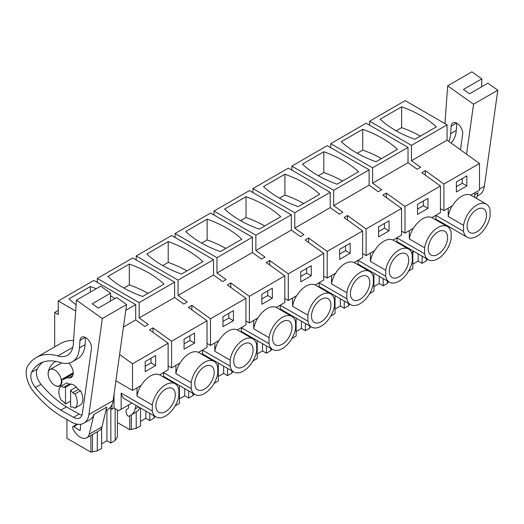 <?xml version="1.0" encoding="UTF-8"?>
<svg xmlns="http://www.w3.org/2000/svg" width="524" height="524" viewBox="0 0 524 524"><rect width="100%" height="100%" fill="white"/><g stroke="black" fill="none" stroke-linecap="round" stroke-linejoin="round"><path stroke-width="0.79" d="M401.535 231.123L404.993 233.121L413.554 228.182A19.133 11.043 -60 0 1 431.881 217.604L440.442 212.659L440.442 186.013L421.827 172.625L425.285 170.627L443.9 184.016L443.9 210.661L452.461 205.722A19.133 11.043 -60 0 1 470.781 195.144L479.486 190.114L479.486 163.468L447.07 140.15L447.07 124.823L405.209 100.654L369.616 121.201L369.616 125.197M58.249 310.404L54.673 312.468L54.673 346.895M447.07 124.823L411.478 145.371L369.616 121.201M401.633 106.844A105.776 61.066 0 0 1 436.348 126.887L414.903 139.266A105.776 61.066 0 0 1 380.188 119.223L401.633 106.844L401.633 127.653L396.17 130.81M411.478 145.371L411.478 160.704L447.07 140.15M440.442 186.013L404.993 206.476L386.378 193.087L382.92 195.085L401.535 208.473L366.093 228.936L347.478 215.547L344.019 217.545L362.634 230.933L327.192 251.396L308.577 238.007L305.119 240.005L323.734 253.393L288.285 273.856L269.67 260.467L266.212 262.465L284.827 275.853L249.385 296.315L230.77 282.927L227.311 284.925L245.926 298.313L210.484 318.775L191.869 305.387L188.404 307.385L207.019 320.773L171.577 341.235L152.962 327.847L149.504 329.845L168.119 343.233L132.533 363.78L119.603 354.486M479.486 163.468L443.9 184.016M408.019 147.368L372.577 167.837L330.716 143.661L366.158 123.199L408.019 147.368L408.019 162.702L417.17 169.278L420.628 167.28L411.478 160.704M408.019 162.702L372.577 183.164L381.727 189.74L378.262 191.738L369.119 185.162L333.677 205.624L342.82 212.2L339.362 214.198L330.212 207.622L294.77 228.084L303.92 234.66L300.462 236.658L291.311 230.082L255.869 250.544L265.02 257.12L263.284 258.122L261.555 259.118L252.411 252.542L216.969 273.004L226.113 279.58L224.383 280.582L222.654 281.578L213.504 275.002L178.062 295.464L187.212 302.04L185.483 303.042L183.754 304.038L174.603 297.462L139.161 317.924L148.305 324.5L146.576 325.502L144.847 326.498L135.703 319.922L123.448 326.996M456.384 191.954L456.384 181.933L466.851 175.894L466.851 185.915L456.384 191.954M117.422 422.56L129.782 429.7L136.201 428.39L140.511 425.901L140.511 407.993M129.782 415.768L129.782 429.7M117.422 410.004L117.422 436.826L115.162 440.533L115.162 408.7M111.979 404.744L111.979 409.218L109.765 407.941M132.533 363.78L132.533 390.432L115.915 380.837M75.666 311.027L58.249 300.973L58.249 314.531L54.673 312.468M174.603 297.462L174.603 282.135L139.161 302.597L139.161 317.924M139.161 302.597L97.3 278.427L97.3 282.423M174.603 282.135L132.742 257.965L97.3 278.427M213.504 275.002L213.504 259.675L178.062 280.137L178.062 295.464M178.062 280.137L136.201 255.967L136.201 259.963M213.504 259.675L171.643 235.505L136.201 255.967M252.411 252.542L252.411 237.215L216.969 257.677L216.969 273.004M216.969 257.677L175.101 233.508L175.101 237.503M252.411 237.215L210.543 213.045L175.101 233.508M291.311 230.082L291.311 214.755L255.869 235.217L255.869 250.544M255.869 235.217L214.008 211.048L214.008 215.043M291.311 214.755L249.45 190.585L214.008 211.048M330.212 207.622L330.212 192.295L294.77 212.757L294.77 228.084M294.77 212.757L252.909 188.588L252.909 192.583M330.212 192.295L288.351 168.125L252.909 188.588M369.119 185.162L369.119 169.835L333.677 190.297L333.677 205.624M333.677 190.297L291.809 166.128L291.809 170.123M369.119 169.835L327.251 145.659L291.809 166.128M372.577 167.837L372.577 183.164M330.716 143.661L330.716 147.657M58.249 300.973L93.835 280.425L135.703 304.595L135.703 319.922M420.366 136.116A105.776 61.066 0 0 0 401.633 127.653M152.962 327.847L152.962 332.334M207.019 320.773L207.019 347.425L198.465 352.364A19.133 11.043 -60 0 0 180.138 362.942L171.577 367.887L168.119 365.89M171.577 367.887L171.577 341.235M184.068 349.181L184.068 339.159L194.535 333.113L194.535 343.135L184.068 349.181M191.869 305.387L191.869 309.874M245.926 298.313L245.926 324.959L237.365 329.904A19.133 11.043 -60 0 0 219.045 340.482L210.484 345.427L207.019 343.43M210.484 345.427L210.484 318.775M222.969 326.721L222.969 316.699L233.435 310.653L233.435 320.675L222.969 326.721M230.77 282.927L230.77 287.414M284.827 275.853L284.827 302.499L276.266 307.444A19.133 11.043 -60 0 0 257.946 318.022L249.385 322.961L245.926 320.963M249.385 322.961L249.385 296.315M261.876 304.261L261.876 294.239L272.342 288.193L272.342 298.215L261.876 304.261M269.67 260.467L269.67 264.954M323.734 253.393L323.734 280.039L315.173 284.984A19.133 11.043 -60 0 0 296.846 295.562L288.285 300.501L284.827 298.503M288.285 300.501L288.285 273.856M300.776 281.801L300.776 271.779L311.243 265.733L311.243 275.755L300.776 281.801M308.577 238.007L308.577 242.494M362.634 230.933L362.634 257.579L354.073 262.524A19.133 11.043 -60 0 0 335.753 273.102L327.192 278.041L323.734 276.043M327.192 278.041L327.192 251.396M339.676 259.341L339.676 249.319L350.143 243.274L350.143 253.295L339.676 259.341M347.478 215.547L347.478 220.034M401.535 208.473L401.535 235.119L392.974 240.064A19.133 11.043 -60 0 0 374.653 250.642L366.093 255.581L362.634 253.583M366.093 255.581L366.093 228.936M378.583 236.881L378.583 226.853L389.05 220.814L389.05 230.835L378.583 236.881M386.378 193.087L386.378 197.574M404.993 233.121L404.993 206.476M417.484 214.414L417.484 204.393L427.951 198.354L427.951 208.375L417.484 214.414M425.285 170.627L425.285 175.114M443.9 210.661L440.442 208.663M135.703 304.595L125.78 310.319M168.119 343.233L168.119 369.885L159.558 374.824A19.133 11.043 -60 0 0 141.238 385.402L132.533 390.432M145.168 371.64L145.168 361.619L155.635 355.573L155.635 365.595L145.168 371.64M452.192 205.873A19.133 11.043 120 0 0 448.216 216.497L463.537 225.34A19.133 11.043 120 0 1 472.871 208.021A19.133 11.043 120 0 1 486.377 204.124A19.133 11.043 120 0 1 490.084 210.013L490.084 216.052A19.133 11.043 -60 0 1 480.75 233.37A19.133 11.043 -60 0 1 467.244 237.267A19.133 11.043 -60 0 1 463.537 231.379L463.537 225.34M486.377 204.124L471.056 195.282A19.133 11.043 120 0 0 470.788 195.138M462.26 178.546L462.26 183.262L456.384 186.649M466.851 185.915L462.26 183.262M474.764 197.424L474.764 192.839M407.161 247.498L406.519 247.865M411.694 252.876A21.661 12.504 -120 0 0 413.298 251.042M170.804 380.562L170.169 380.928M209.711 358.102L209.076 358.468M248.612 335.642L247.976 336.008M287.512 313.182L286.877 313.548M326.419 290.722L325.784 291.089M365.32 268.262L364.684 268.629M404.22 245.802L403.585 246.169M443.127 223.342L442.492 223.709M467.244 237.267L436.099 219.287A19.133 11.043 -60 0 1 435.863 219.143M396.963 237.863L424.63 253.839A19.133 11.043 120 0 0 428.337 259.727L397.199 241.747A19.133 11.043 -60 0 1 396.963 241.603M358.056 260.323L385.729 276.299A19.133 11.043 120 0 0 389.437 282.187L358.292 264.207A19.133 11.043 -60 0 1 358.056 264.063M319.155 282.783L346.829 298.759A19.133 11.043 120 0 0 350.536 304.647L319.391 286.667A19.133 11.043 -60 0 1 319.155 286.523M280.255 305.243L307.922 321.219A19.133 11.043 120 0 0 311.629 327.107L280.491 309.127A19.133 11.043 -60 0 1 280.255 308.983M241.348 327.703L269.022 343.679A19.133 11.043 120 0 0 272.729 349.567L241.584 331.587A19.133 11.043 -60 0 1 241.348 331.443M202.447 350.163L230.121 366.138A19.133 11.043 120 0 0 233.828 372.027L202.683 354.047A19.133 11.043 -60 0 1 202.447 353.903M163.547 372.623L191.214 388.605A19.133 11.043 120 0 0 194.921 394.487L163.783 376.507A19.133 11.043 -60 0 1 163.547 376.363M121.168 393.085L152.314 411.065A19.133 11.043 120 0 0 156.021 416.947L124.876 398.967A19.133 11.043 -60 0 1 121.168 393.085L121.168 409.218L118.621 410.692L114.022 408.039L114.022 394.369M131.904 403.022L121.168 409.218M387.478 281.054L387.478 283.314L388.5 281.643M369.669 293.597L373.926 291.141L373.926 273.233M373.926 286.608L379.245 283.536L383.168 285.803L387.478 283.314M348.578 303.514L348.578 305.774L349.593 304.103M330.768 316.057L335.026 313.601L335.026 295.693M335.026 309.068L340.345 305.996L344.268 308.263L348.578 305.774M309.677 325.974L309.677 328.234L310.693 326.563M291.861 338.517L296.119 336.061L296.119 318.153M296.119 331.528L301.438 328.456L305.361 330.723L309.677 328.234M270.77 348.44L270.77 350.694L271.792 349.023M252.961 360.977L257.219 358.521L257.219 340.613M257.219 353.988L262.537 350.916L266.461 353.183L270.77 350.694M231.87 370.9L231.87 373.154L232.885 371.483M214.061 383.437L218.318 380.981L218.318 363.073M218.318 376.448L223.637 373.383L227.554 375.643L231.87 373.154M192.963 393.36L192.963 395.613L193.985 393.943M175.154 405.897L179.411 403.441L179.411 385.533M179.411 398.908L184.73 395.843L188.653 398.102L192.963 395.613M154.063 415.82L154.063 418.073L155.084 416.403M140.511 421.368L145.829 418.303L149.753 420.562L154.063 418.073M136.201 428.39L136.201 412.061A21.661 12.504 -120 0 0 139.79 407.58M128.563 404.954L128.563 407.122A3.609 2.083 -120 0 1 127.817 408.772L126.749 409.388A3.609 2.083 -120 0 0 126.146 412.113L126.638 414.006A2.168 1.251 -120 0 0 129.166 416.121L134.275 413.174A2.168 1.251 -120 0 0 134.275 413.174L131.092 415.015A21.661 12.504 -120 0 0 135.179 408.851L135.971 405.373M66.948 419.501L66.948 438.339L90.881 452.16L97.294 450.85L101.61 448.361L101.61 427.99M101.61 443.828L106.929 440.763L110.846 443.022L115.162 440.533M90.881 435.451L90.881 452.16M97.294 431.75L97.294 450.85M106.929 409.86L106.929 440.763M110.846 443.022L110.846 408.569M111.979 409.218L114.022 408.039M76.104 304.804A105.776 61.066 0 0 1 68.965 298.909L90.41 286.53L90.41 292.091M114.9 298.523A105.776 61.066 0 0 0 110.551 295.798M96.213 288.744A105.776 61.066 0 0 0 90.41 286.53M71.14 384.085L65.52 387.328A10.827 6.255 60 0 0 63.483 387.406L69.096 384.164A10.827 6.255 60 0 1 73.321 384.845A10.827 6.255 60 0 1 78.286 389.47L72.672 392.712A10.827 6.255 60 0 0 70.629 390.275L76.242 387.033M78.286 389.47L80.539 390.773A12.995 7.506 60 0 1 80.539 404.921L74.925 408.163L72.672 406.86A10.827 6.255 60 0 1 70.629 406.945L70.629 390.275M65.52 387.328L65.52 403.997L70.629 401.05M65.52 403.997A10.827 6.255 60 0 1 63.483 401.554L61.223 400.257A12.995 7.506 -120 0 1 61.223 386.109L63.483 387.406M54.751 369.99A9.386 5.417 60 0 1 60.882 378.262A9.386 5.417 60 0 1 59.441 385.782A9.386 5.417 60 0 1 54.751 385.317A9.386 5.417 60 0 1 48.621 377.044A9.386 5.417 60 0 1 50.055 369.525A9.386 5.417 60 0 1 54.751 369.99M408.569 271.137L412.827 268.681L412.827 252.352M412.827 264.148L418.145 261.076L418.145 253.845M422.069 256.105L422.069 263.343L418.145 261.076M422.069 263.343L426.385 260.854L427.401 259.183M426.385 258.594L426.385 260.854M129.31 264.07A105.776 61.066 0 0 1 164.032 284.113L142.587 296.492A105.776 61.066 0 0 1 107.872 276.449L129.31 264.07L129.31 284.879L123.854 288.03M168.217 241.61A105.776 61.066 0 0 1 202.932 261.653L181.487 274.032A105.776 61.066 0 0 1 146.772 253.989L168.217 241.61L168.217 262.419L162.754 265.57M207.118 219.15A105.776 61.066 0 0 1 241.833 239.193L220.394 251.572A105.776 61.066 0 0 1 185.679 231.529L207.118 219.15L207.118 239.959L201.661 243.11M246.025 196.69A105.776 61.066 0 0 1 280.74 216.733L259.295 229.112A105.776 61.066 0 0 1 224.58 209.069L246.025 196.69L246.025 217.499L240.562 220.65M284.925 174.23A105.776 61.066 0 0 1 319.64 194.273L298.195 206.653A105.776 61.066 0 0 1 263.48 186.609L284.925 174.23L284.925 195.039L279.462 198.19M323.825 151.763A105.776 61.066 0 0 1 358.54 171.813L337.102 184.193A105.776 61.066 0 0 1 302.387 164.15L323.825 151.763L323.825 172.579L318.369 175.73M362.732 129.304A105.776 61.066 0 0 1 397.447 149.347L376.003 161.733A105.776 61.066 0 0 1 341.288 141.683L362.732 129.304L362.732 150.119L357.27 153.27M179.876 363.093A19.133 11.043 120 0 0 175.9 373.717L191.214 382.559A19.133 11.043 120 0 1 200.548 365.248A19.133 11.043 120 0 1 214.054 361.35A19.133 11.043 120 0 1 217.761 367.232L217.761 373.271A19.133 11.043 120 0 1 208.428 390.59A19.133 11.043 120 0 1 194.921 394.487M214.054 361.35L198.74 352.508A19.133 11.043 120 0 0 198.472 352.357M189.937 335.766L189.937 340.482L184.068 343.875M194.535 343.135L189.937 340.482M218.777 340.633A19.133 11.043 120 0 0 214.801 351.257L230.121 360.099A19.133 11.043 120 0 1 239.455 342.788A19.133 11.043 120 0 1 252.961 338.89A19.133 11.043 120 0 1 256.668 344.772L256.668 350.811A19.133 11.043 120 0 1 247.328 368.13A19.133 11.043 120 0 1 233.828 372.027M252.961 338.89L237.641 330.048A19.133 11.043 120 0 0 237.372 329.897M228.844 313.306L228.844 318.022L222.969 321.415M233.435 320.675L228.844 318.022M257.684 318.173A19.133 11.043 120 0 0 253.708 328.797L269.022 337.639A19.133 11.043 120 0 1 278.355 320.328A19.133 11.043 120 0 1 291.861 316.431A19.133 11.043 120 0 1 295.569 322.312L295.569 328.352A19.133 11.043 120 0 1 286.235 345.67A19.133 11.043 120 0 1 272.729 349.567M291.861 316.431L276.548 307.588A19.133 11.043 120 0 0 276.279 307.437M267.744 290.846L267.744 295.562L261.876 298.955M272.342 298.215L267.744 295.562M296.584 295.713A19.133 11.043 120 0 0 292.608 306.337L307.922 315.179A19.133 11.043 120 0 1 317.256 297.868A19.133 11.043 120 0 1 330.762 293.964A19.133 11.043 120 0 1 334.469 299.852L334.469 305.892A19.133 11.043 120 0 1 325.135 323.21A19.133 11.043 120 0 1 311.629 327.107M330.762 293.964L315.448 285.122A19.133 11.043 120 0 0 315.179 284.977M306.645 268.386L306.645 273.102L300.776 276.495M311.243 275.755L306.645 273.102M335.484 273.253A19.133 11.043 120 0 0 331.509 283.877L346.829 292.719A19.133 11.043 120 0 1 356.163 275.408A19.133 11.043 120 0 1 369.669 271.504A19.133 11.043 120 0 1 373.376 277.392L373.376 283.432A19.133 11.043 120 0 1 364.042 300.75A19.133 11.043 120 0 1 350.536 304.647M369.669 271.504L354.348 262.662A19.133 11.043 120 0 0 354.08 262.517M345.552 245.926L345.552 250.642L339.676 254.035M350.143 253.295L345.552 250.642M374.391 250.793A19.133 11.043 120 0 0 370.416 261.417L385.729 270.26A19.133 11.043 120 0 1 395.063 252.948A19.133 11.043 120 0 1 408.569 249.044A19.133 11.043 120 0 1 412.277 254.933L412.277 260.972A19.133 11.043 120 0 1 402.943 278.29A19.133 11.043 120 0 1 389.437 282.187M408.569 249.044L393.255 240.202A19.133 11.043 120 0 0 392.987 240.058M384.452 223.466L384.452 228.182L378.583 231.569M389.05 230.835L384.452 228.182M413.292 228.333A19.133 11.043 120 0 0 409.316 238.957L424.63 247.8A19.133 11.043 120 0 1 433.964 230.488A19.133 11.043 120 0 1 447.47 226.584A19.133 11.043 120 0 1 451.177 232.473L451.177 238.512A19.133 11.043 120 0 1 441.843 255.83A19.133 11.043 120 0 1 428.337 259.727M447.47 226.584L432.156 217.742A19.133 11.043 120 0 0 431.887 217.598M423.353 201.006L423.353 205.722L417.484 209.109M427.951 208.375L423.353 205.722M140.976 385.553A19.133 11.043 120 0 0 137 396.177L152.314 405.019A19.133 11.043 120 0 1 161.647 387.708A19.133 11.043 120 0 1 175.154 383.81A19.133 11.043 120 0 1 178.861 389.692L178.861 395.738A19.133 11.043 120 0 1 169.527 413.05A19.133 11.043 120 0 1 156.021 416.947M175.154 383.81L159.84 374.968A19.133 11.043 120 0 0 159.571 374.817M151.036 358.226L151.036 362.942L145.168 366.335M155.635 365.595L151.036 362.942M435.863 219.883L435.863 215.298M448.216 216.497L448.216 208.166M435.863 215.403L463.537 231.379M476.807 231.896A13.716 7.919 -60 0 1 469.949 232.577A13.716 7.919 -60 0 1 467.847 221.587A13.716 7.919 -60 0 1 476.807 209.495A13.716 7.919 -60 0 1 483.665 208.814A13.716 7.919 -60 0 1 485.768 219.805A13.716 7.919 -60 0 1 476.807 231.896M413.836 251.769A2.168 1.251 -120 0 0 413.842 251.769L411.733 252.981L413.842 251.769M424.63 253.839L424.63 247.8M409.316 238.957L409.316 230.632M396.963 242.343L396.963 237.765M385.729 276.299L385.729 270.26M370.416 261.417L370.416 253.092M358.056 264.803L358.056 260.225M346.829 298.759L346.829 292.719M331.509 283.877L331.509 275.552M319.155 287.263L319.155 282.685M307.922 321.219L307.922 315.179M292.608 306.337L292.608 298.012M280.255 309.723L280.255 305.145M269.022 343.679L269.022 337.639M253.708 328.797L253.708 320.472M241.348 332.183L241.348 327.605M230.121 366.138L230.121 360.099M214.801 351.257L214.801 342.932M202.447 354.643L202.447 350.065M191.214 388.605L191.214 382.559M175.9 373.717L175.9 365.392M163.547 377.103L163.547 372.525M152.314 411.065L152.314 405.019M137 396.177L137 387.852M369.616 270.744L369.616 271.478M379.245 276.305L379.245 283.536M383.168 285.803L383.168 278.565M330.709 293.204L330.709 293.938M340.345 298.765L340.345 305.996M344.268 308.263L344.268 301.025M291.809 315.664L291.809 316.398M301.438 321.225L301.438 328.456M305.361 330.723L305.361 323.485M252.909 338.124L252.909 338.858M262.537 343.685L262.537 350.916M266.461 353.183L266.461 345.945M214.002 360.584L214.002 361.318M223.637 366.145L223.637 373.383M227.554 375.643L227.554 368.405M175.101 383.044L175.101 383.778M184.73 388.605L184.73 395.843M188.653 398.102L188.653 390.871M145.829 411.065L145.829 418.303M149.753 420.562L149.753 413.331M136.194 412.067L131.092 415.015M74.925 408.163A12.995 7.506 -120 0 0 74.925 394.015L72.672 392.712M80.539 390.773L74.925 394.015M69.096 384.164L66.843 382.867L61.223 386.109M148.05 293.342A105.776 61.066 0 0 0 129.31 284.879M186.95 270.882A105.776 61.066 0 0 0 168.217 262.419M225.851 248.415A105.776 61.066 0 0 0 207.118 239.959M264.758 225.955A105.776 61.066 0 0 0 246.025 217.499M303.658 203.495A105.776 61.066 0 0 0 284.925 195.039M342.558 181.035A105.776 61.066 0 0 0 323.825 172.579M381.465 158.576A105.776 61.066 0 0 0 362.732 150.119M204.491 389.116A13.716 7.919 -60 0 1 197.633 389.797A13.716 7.919 -60 0 1 195.531 378.806A13.716 7.919 -60 0 1 204.491 366.715A13.716 7.919 -60 0 1 211.349 366.04A13.716 7.919 -60 0 1 213.451 377.031A13.716 7.919 -60 0 1 204.491 389.116M243.391 366.656A13.716 7.919 -60 0 1 236.534 367.337A13.716 7.919 -60 0 1 234.431 356.346A13.716 7.919 -60 0 1 243.391 344.255A13.716 7.919 -60 0 1 250.249 343.58A13.716 7.919 -60 0 1 252.352 354.571A13.716 7.919 -60 0 1 243.391 366.656M282.292 344.196A13.716 7.919 -60 0 1 275.434 344.877A13.716 7.919 -60 0 1 273.332 333.886A13.716 7.919 -60 0 1 282.292 321.795A13.716 7.919 -60 0 1 289.156 321.114A13.716 7.919 -60 0 1 291.259 332.111A13.716 7.919 -60 0 1 282.292 344.196M321.199 321.736A13.716 7.919 -60 0 1 314.341 322.417A13.716 7.919 -60 0 1 312.238 311.426A13.716 7.919 -60 0 1 321.199 299.335A13.716 7.919 -60 0 1 328.057 298.654A13.716 7.919 -60 0 1 330.159 309.651A13.716 7.919 -60 0 1 321.199 321.736M360.099 299.276A13.716 7.919 -60 0 1 353.241 299.957A13.716 7.919 -60 0 1 351.139 288.966A13.716 7.919 -60 0 1 360.099 276.875A13.716 7.919 -60 0 1 366.957 276.194A13.716 7.919 -60 0 1 369.06 287.191A13.716 7.919 -60 0 1 360.099 299.276M399.006 276.816A13.716 7.919 -60 0 1 392.142 277.497A13.716 7.919 -60 0 1 390.039 266.506A13.716 7.919 -60 0 1 399.006 254.415A13.716 7.919 -60 0 1 405.864 253.734A13.716 7.919 -60 0 1 407.967 264.731A13.716 7.919 -60 0 1 399.006 276.816M437.907 254.356A13.716 7.919 -60 0 1 431.049 255.037A13.716 7.919 -60 0 1 428.946 244.046A13.716 7.919 -60 0 1 437.907 231.955A13.716 7.919 -60 0 1 444.765 231.274A13.716 7.919 -60 0 1 446.867 242.271A13.716 7.919 -60 0 1 437.907 254.356M165.584 411.576A13.716 7.919 -60 0 1 158.726 412.257A13.716 7.919 -60 0 1 156.624 401.266A13.716 7.919 -60 0 1 165.584 389.175A13.716 7.919 -60 0 1 172.448 388.5A13.716 7.919 -60 0 1 174.551 399.491A13.716 7.919 -60 0 1 165.584 411.576M497.8 90.207L473.552 104.204L447.647 85.844L471.895 71.84L481.805 78.869L463.426 89.48L469.511 93.789L487.89 83.178L497.8 90.207L484.366 186.223A25.27 14.587 60 0 1 479.329 194.856L477.135 196.127M474.764 194.614L477.94 192.78L476.571 198.465M481.805 78.869L481.661 86.781M473.552 104.204L466.563 154.167M444.968 123.612L447.647 85.844M448.799 141.395A35.134 20.285 60 0 0 450.653 133.633L451.184 126.146A8.161 4.716 60 0 1 452.854 122.924A8.161 4.716 60 0 1 459.358 125.334A8.161 4.716 60 0 1 462.692 133.836A8.161 4.716 60 0 1 462.646 134.275L460.478 149.798M450.653 133.633L456.266 130.391A35.134 20.285 60 0 1 450.935 142.934M456.266 130.391L456.777 123.238M126.592 304.523L102.337 318.52L76.439 300.16L100.687 286.156L110.597 293.185L92.217 303.796L98.302 308.105L116.682 297.494L126.592 304.523L113.158 400.539A25.27 14.587 60 0 1 108.121 409.172L105.927 410.443M102.337 318.52L88.91 414.543A25.27 14.587 60 0 1 83.873 423.176A25.27 14.587 60 0 1 71.441 422.036L60.967 416.128A23.102 13.342 60 0 1 59.454 415.198L57.502 413.888A83.028 47.939 60 0 1 33.405 391.448A19.493 11.253 60 0 1 28.63 383.522A21.274 12.281 60 0 1 29.233 363.911A64.983 37.518 60 0 1 36.248 357.532A64.983 37.518 60 0 1 57.83 355.966L72.816 347.314M101.97 426.864L89.211 434.232L93.966 414.464L106.732 407.096L101.97 426.864A12.995 7.506 60 0 1 99.54 430.453L86.781 437.822A12.995 7.506 60 0 1 74.408 431.331L73.295 429.621A2.168 1.251 60 0 1 72.751 428.108L72.685 427.256A1.441 0.832 60 0 1 72.98 426.484A1.441 0.832 60 0 1 73.766 426.595L77.794 424.27M93.966 414.464A25.27 14.587 60 0 1 89.742 419.783L83.873 423.176M36.248 357.532L60.502 343.534A64.983 37.518 60 0 1 73.576 340.508M110.597 293.185L110.453 301.097M57.83 355.966A28.879 16.676 60 0 0 67.419 355.272A28.879 16.676 60 0 0 73.334 343.868L76.439 300.16M72.24 361.822A35.134 20.285 60 0 0 79.445 347.949L79.975 340.462A8.161 4.716 60 0 1 81.646 337.24A8.161 4.716 60 0 1 88.143 339.65A8.161 4.716 60 0 1 91.484 348.152A8.161 4.716 60 0 1 91.438 348.591L82.36 413.515A12.799 7.388 60 0 1 79.805 417.883A12.799 7.388 60 0 1 73.511 417.314L60.83 410.161A83.028 47.939 60 0 1 35.409 387.544A12.307 7.107 60 0 1 31.63 372.223A58 33.49 60 0 1 39.739 363.577A58 33.49 60 0 1 59.985 362.484A35.134 20.285 60 0 0 72.24 361.822L77.86 358.58A35.134 20.285 60 0 0 85.058 344.707L85.569 337.554M80.545 424.276L80.408 429.693A1.441 0.832 60 0 1 80.106 430.322A1.441 0.832 60 0 1 79.32 430.211L73.766 426.595M89.211 434.232A12.995 7.506 60 0 1 86.781 437.822M81.967 415.139A12.799 7.388 60 0 1 79.131 414.071L66.443 406.912A83.028 47.939 60 0 1 41.023 384.302A12.307 7.107 60 0 1 37.243 368.981A58 33.49 60 0 1 42.686 362.195M60.83 410.161L66.443 406.912M54.876 385.389A9.746 5.626 60 0 0 59.88 385.946A9.746 5.626 60 0 0 61.773 379.926A1.808 1.041 60 0 1 62.146 379.18A1.808 1.041 60 0 1 63.057 379.271L73.203 373.416M48.116 373.678A9.746 5.626 60 0 1 48.332 371.654A37.047 21.392 60 0 1 55.164 361.809A37.047 21.392 60 0 1 55.898 361.416M68.886 363.132A9.746 5.626 60 0 1 71.192 377.476A9.746 5.626 60 0 1 68.952 377.909L72.692 375.754M63.057 379.271A1.808 1.041 60 0 0 63.961 379.363A1.808 1.041 60 0 0 64.046 379.297A17.554 10.133 60 0 1 64.91 378.688A17.554 10.133 60 0 1 68.952 377.909M131.386 414.838L131.386 429.366M92.486 434.527L92.486 451.826M138.585 406.886L135.179 408.851M479.486 189.04L484.366 186.223M451.184 126.146L456.489 123.088M88.91 414.543L113.158 400.539M73.511 417.314L79.131 414.071M35.409 387.544L41.023 384.302M31.63 372.223L37.243 368.981M79.445 347.949L85.058 344.707M79.975 340.462L85.274 337.404M80.408 429.582L79.32 430.211M59.441 385.782L61.013 384.878M50.055 369.525L61.498 362.922M134.275 413.174L129.166 416.121M72.98 426.484L77.021 424.152M62.146 379.18L73.209 372.793M64.91 378.688L73.163 373.926"/></g></svg>
